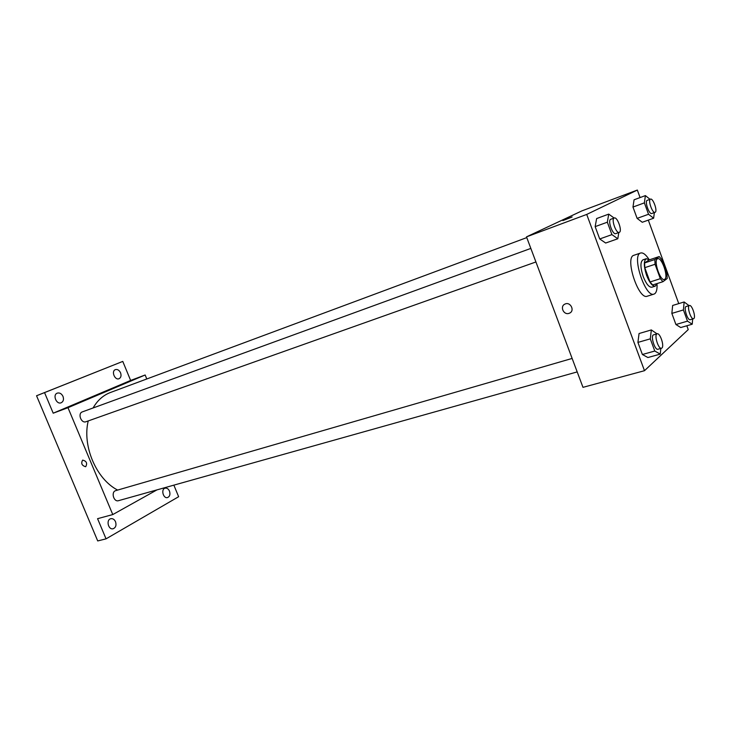 <?xml version="1.0" encoding="UTF-8"?>
<svg xmlns="http://www.w3.org/2000/svg" width="731" height="731" viewBox="0 0 731 731"><rect width="100%" height="100%" fill="white"/><g stroke="black" fill="none" stroke-linecap="round" stroke-linejoin="round"><path stroke-width="1.1" d="M664.781 279.242L664.406 279.434C660.148 281.389 653.075 259.66 657.662 258.737C661.692 256.846 668.673 276.948 664.781 279.242M666.955 273.778L661.793 259.624L659.216 256.563L654.839 259.532L655.067 264.275L660.331 278.675L662.944 281.7L667.211 278.493L666.955 273.778M655.067 264.275L644.779 267.674L650.023 281.983L660.331 278.675M650.023 281.983L652.655 284.98L662.944 281.7M644.779 267.674L644.587 262.95L654.839 259.532M659.216 256.563L649.037 259.953L644.587 262.95M649.347 259.852L646.305 258.71C643.591 260.748 643.691 266.312 646.606 275.395C649.567 282.778 652.445 286.36 655.25 286.15L656.986 283.601M655.25 286.15L651.851 287.219C649.037 287.447 646.149 283.866 643.189 276.501C640.283 267.436 640.201 261.881 642.933 259.834L646.305 258.71M656.986 283.619C657.324 288.8 656.612 292.144 654.839 293.661L654.007 294.1C645.318 298.074 631.255 254.918 640.621 253.008C643.097 252.405 645.957 254.644 649.201 259.724M654.007 294.1L647.246 296.21C638.455 300.222 624.448 257.23 633.914 255.283L640.621 253.008M614.141 218.048L608.74 214.11L596.633 218.56L595.153 226.628L599.712 238.964L605.661 243.03L617.805 238.763L618.801 232.54M650.033 199.316L645.4 195.597L634.06 199.801L632.973 207.056L637.112 218.377L642.266 222.27L653.633 218.222L654.364 212.575M640.082 197.571L637.341 190.06L586.719 214.43L644.486 370.699L688.236 329.599L686.838 325.77M678.752 303.603L648.306 220.122M657.041 333.848L651.339 329.928L639.058 333.528L637.916 342.41L642.385 354.508L647.913 357.532L660.239 354.115L660.851 348.431M689.059 305.64L684.143 301.976L672.657 305.457L671.853 313.398L675.919 324.518L680.725 327.534L692.239 324.208L692.668 318.981M637.341 190.06L581.922 210.875L526.503 236.862L582.982 387.339L644.486 370.699M526.503 236.862L586.719 214.43M569.01 313.361C563.619 315.344 559.626 306.353 564.908 304.105C570.281 301.254 575.206 310.684 569.613 313.124L569.01 313.361C563.619 315.344 559.635 306.353 564.908 304.105C570.281 301.254 575.206 310.684 569.613 313.115L569.01 313.361M571.806 217.134L563.044 220.524L571.806 217.134M562.843 220.561L572.126 216.961M117.636 490.072C96.337 479.225 82.073 445.937 88.232 420.928M93.093 407.962C97.461 400.378 103.245 395.224 110.427 392.501L526.786 237.602M86.221 421.632L85.993 421.723C81.214 423.697 77.404 413.408 82.356 411.882L530.834 248.412M577.188 371.915L118.513 500.68C113.661 502.307 110.792 491.78 115.763 490.62L572.135 358.437M146.794 378.978L145.158 374.994L67.983 407.697L112.775 514.569L156.973 489.88M145.158 374.994L130.63 380.449L122.771 361.406L36.55 395.754L44.545 392.602L53.208 413.198L67.983 407.697M36.55 395.754L97.716 540.94L106.05 538.848L178.638 496.714L173.859 485.137M112.775 514.569L97.57 518.681L106.05 538.848M85.582 466.707C81.817 465.565 80.83 463.372 82.64 460.119C86.486 461.051 87.519 463.226 85.746 466.643L85.582 466.707C81.817 465.565 80.839 463.372 82.64 460.119C86.486 461.051 87.519 463.226 85.746 466.643L85.582 466.707M130.63 380.449L53.208 413.198M104.25 392.136L98.749 394.292L104.25 392.136M98.703 394.292L105.291 391.652M63.003 396.412C63.999 399.455 63.396 401.575 61.176 402.772C56.415 404.864 52.34 394.767 57.292 393.132C59.677 392.529 61.578 393.625 63.003 396.412M120.56 372.801C121.501 375.661 120.999 377.635 119.043 378.713C114.831 380.577 111.021 371.065 115.407 369.621C117.527 369.109 119.244 370.169 120.56 372.801M122.771 361.406L44.545 392.602M115.525 521.724C116.576 525.205 115.8 527.544 113.214 528.723C108.343 530.249 105.794 519.778 110.774 518.718C112.793 518.37 114.383 519.375 115.525 521.724M169.473 491.086C170.46 494.311 169.83 496.468 167.582 497.546C163.278 498.962 160.683 489.158 165.096 488.18C166.933 487.86 168.395 488.829 169.473 491.086M684.143 301.976L683.412 309.944L687.496 321.147L692.239 324.208M693.536 318.725L690.219 319.694C687.569 320.827 683.293 307.002 686.144 306.517L689.452 305.521C691.882 304.434 696.095 316.907 693.847 318.542L693.536 318.725C690.905 319.858 686.619 306.006 689.452 305.521M672.657 305.457L671.853 313.398L683.412 309.944M671.853 313.398L675.919 324.518L687.496 321.147M675.919 324.518L680.725 327.534M645.4 195.597L644.376 202.871L648.534 214.265L653.633 218.222M651.897 213.452L651.787 213.498C649.155 214.823 644.376 201.025 647.227 200.349L650.499 199.143C653.048 197.854 657.79 211.186 655.168 212.273L655.058 212.328C652.445 213.644 647.657 199.819 650.499 199.143M634.06 199.801L632.973 207.056L644.376 202.871M632.973 207.056L637.112 218.377L648.534 214.265M637.112 218.377L642.266 222.27M651.339 329.928L650.288 338.846L654.775 351.035L660.239 354.115M661.5 348.248L657.946 349.244C654.775 350.533 650.225 335.419 653.605 334.835L657.151 333.811C660.029 332.587 664.543 346.055 661.911 348.011L661.5 348.248C658.348 349.528 653.788 334.387 657.151 333.811M639.058 333.528L637.916 342.41L650.288 338.846M637.916 342.41L642.385 354.508L654.775 351.035M642.385 354.508L647.913 357.532M608.74 214.11L607.342 222.197L611.92 234.624L617.805 238.763M615.895 233.554L615.74 233.628C612.605 235.154 607.388 220.104 610.778 219.273L614.268 218.002C617.311 216.513 622.492 230.996 619.395 232.312L619.239 232.385C616.123 233.911 610.897 218.825 614.268 218.002M596.633 218.56L595.153 226.628L607.342 222.197M595.153 226.628L599.712 238.964L611.92 234.624M599.712 238.964L605.661 243.03M85.993 421.723L535.924 261.963M651.787 213.498L655.058 212.328M615.74 233.628L619.239 232.385"/></g></svg>
